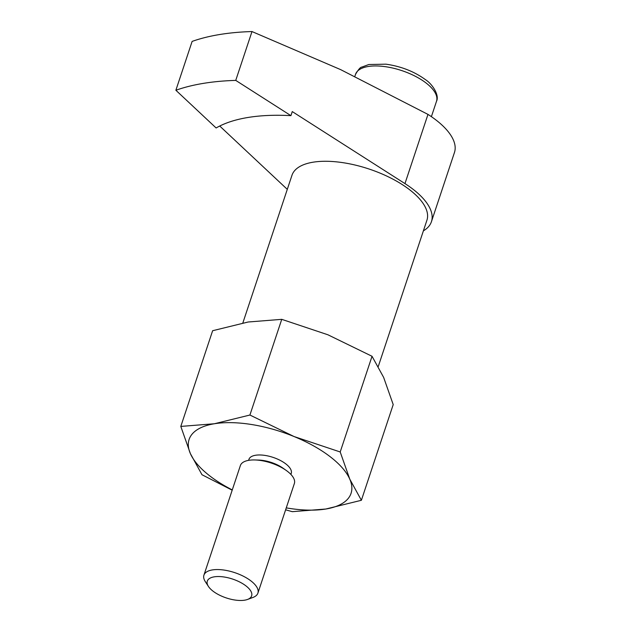 <?xml version="1.0" encoding="UTF-8"?>
<svg xmlns="http://www.w3.org/2000/svg" width="631" height="631" viewBox="0 0 631 631"><rect width="100%" height="100%" fill="white"/><g stroke="black" fill="none" stroke-linecap="round" stroke-linejoin="round"><path stroke-width="0.95" d="M219.73 126.026L287.294 189.355M175.875 90.257L216.117 127.975A168.785 71.863 -161.6 0 1 290.915 115.654L235.742 80.397A237.051 100.936 -161.6 0 0 175.875 90.257L192.124 41.409A237.051 100.936 -161.6 0 1 251.99 31.55L235.742 80.397M431.438 221.678L454.462 152.481A75.87 32.299 -161.6 0 0 435.682 119.772A75.87 32.299 -161.6 0 0 427.976 114.4L404.96 183.597A75.87 32.299 18.4 0 1 431.438 221.678A75.87 32.299 18.4 0 1 423.377 230.859M372.038 356.278L340.204 451.97L294.046 436.534L249.915 415.032L281.749 319.341L327.899 334.777L372.038 356.278L383.64 377.401L393.216 404.597L361.382 500.288L325.817 509.02L292.271 511.67L285.614 509.809M281.749 319.341L248.196 321.999L212.631 330.723L180.805 426.414L190.381 453.61A85.343 36.338 -161.6 0 0 232.279 489.916M249.915 415.032L214.351 423.756L180.805 426.414M286.261 507.876A85.343 36.338 -161.6 0 0 325.817 509.02A85.343 36.338 -161.6 0 0 349.787 479.166A85.343 36.338 -161.6 0 0 294.046 436.534A85.343 36.338 -161.6 0 0 214.351 423.756A85.343 36.338 -161.6 0 0 190.381 453.61L201.983 474.733L232.184 490.184M245.845 585.805A23.355 9.946 -161.6 0 0 217.766 576.537A23.355 9.946 -161.6 0 0 208.427 586.436A23.355 9.946 -161.6 0 0 226.324 597.943A23.355 9.946 -161.6 0 0 247.541 599.45A23.355 9.946 -161.6 0 0 245.845 585.805M247.541 599.45L252.928 597.462A28.45 12.115 -161.6 0 0 257.905 593.116A28.45 12.115 -161.6 0 0 250.862 580.851A28.45 12.115 -161.6 0 0 222.743 569.896A28.45 12.115 -161.6 0 0 203.923 575.157A28.45 12.115 -161.6 0 0 205.296 581.616L208.427 586.436M257.905 593.116L294.369 483.512A28.45 12.115 -161.6 0 0 287.326 471.247A28.45 12.115 -161.6 0 0 286.127 470.363A28.45 12.115 -161.6 0 0 254.853 459.96A28.45 12.115 -161.6 0 0 240.379 465.552L203.923 575.157M286.127 470.363L283.082 468.21A22.282 9.489 -161.6 0 0 258.584 460.062L254.853 459.96M290.899 474.417L291.23 473.424A22.282 9.489 -161.6 0 0 285.709 463.817A22.282 9.489 -161.6 0 0 263.679 455.235A22.282 9.489 -161.6 0 0 248.937 459.352L248.606 460.354M378.269 366.477L426.935 220.18A71.114 30.28 -161.6 0 0 409.33 189.521A71.114 30.28 -161.6 0 0 339.013 162.135A71.114 30.28 -161.6 0 0 291.972 175.284L242.848 322.954M404.96 183.597L292.263 111.584L290.915 115.654M361.382 500.288L349.787 479.166L340.204 451.97M251.99 31.55L340.677 69.639L427.976 114.4M425.941 82.898A42.671 18.165 -161.6 0 0 383.751 66.468A42.671 18.165 -161.6 0 0 355.521 74.363C358.384 69.489 360.467 67.075 361.76 67.115L368.812 64.52L385.943 64.173C401.071 66.334 414.252 71.5 425.491 79.68C432.306 83.955 439.681 95.328 436.502 101.299A42.671 18.165 -161.6 0 0 425.941 82.898M431.391 116.664L436.502 101.299M354.953 76.075L355.521 74.363"/></g></svg>

